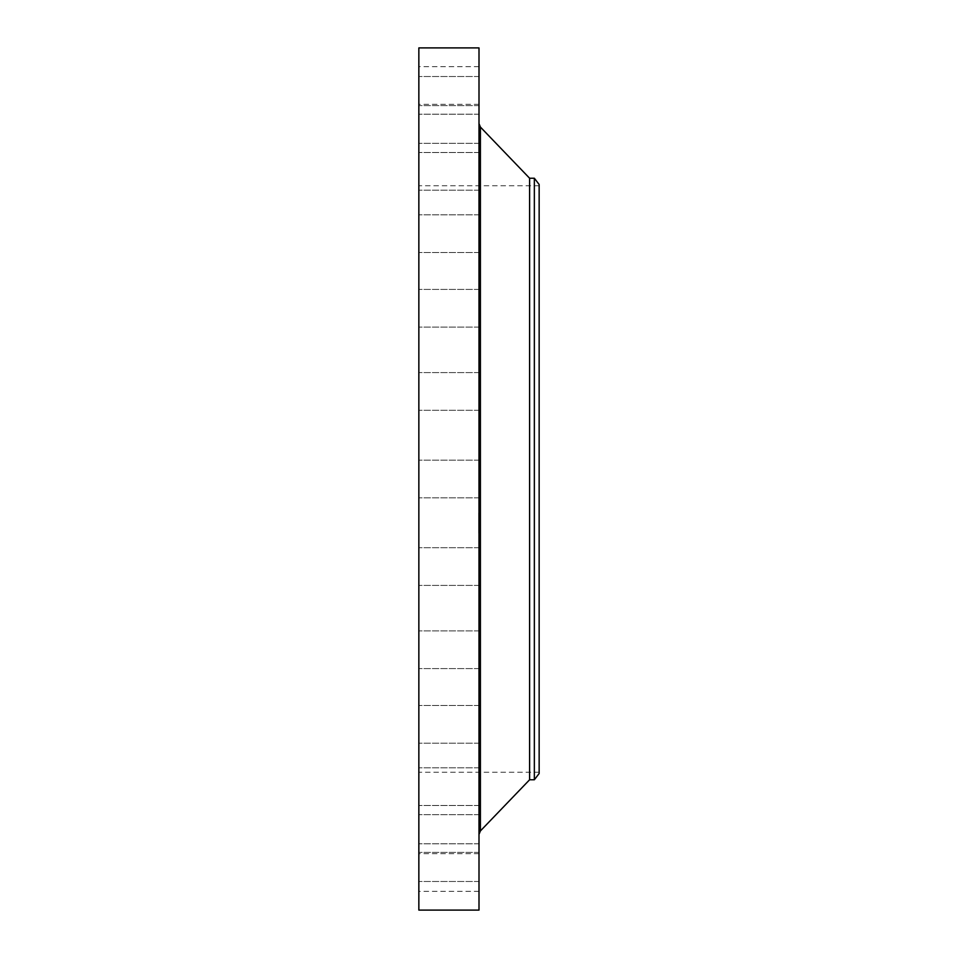 <?xml version="1.0" encoding="UTF-8"?>
<svg xmlns="http://www.w3.org/2000/svg" width="958" height="958" viewBox="0 0 958 958"><rect width="100%" height="100%" fill="white"/><g stroke="black" fill="none" stroke-linecap="round" stroke-linejoin="round"><path stroke-width="0.72" stroke-dasharray="4.79 3.59" d="M479 488.041L479 460.151L479 488.041M418.85 488.041L418.85 460.151L418.85 488.041M418.85 47.9L418.85 910.1M479 47.9L479 910.1M479 790.913L479 123.582L479 790.913M529.606 178.236L529.606 779.764M534.348 178.236L534.348 779.764M539.15 184.499L539.15 773.501M539.15 221.645L539.15 772.244L539.15 221.645M418.85 221.645L418.85 772.244L418.85 221.645M418.85 403.929L418.85 372.59L418.85 403.929M418.85 323.588L418.85 289.412L418.85 323.588M418.85 251.032L418.85 214.808L418.85 251.032M418.85 189.912L418.85 152.502L418.85 189.912M418.85 143.293L418.85 105.62L418.85 143.293M418.85 113.499L418.85 76.508L418.85 113.499M418.85 102.039L418.85 66.653L418.85 102.039M418.85 109.475L418.85 76.508L418.85 109.475M418.85 135.449L418.85 105.62L418.85 135.449M418.85 178.643L418.85 152.502L418.85 178.643M418.85 236.901L418.85 214.808L418.85 236.901M418.85 307.302L418.85 327.109L418.85 307.302M418.85 386.314L418.85 410.287L418.85 386.314M418.85 554.071L418.85 585.41L418.85 554.071M418.85 634.412L418.85 668.588L418.85 634.412M418.85 706.968L418.85 743.192L418.85 706.968M418.85 768.088L418.85 805.498L418.85 768.088M418.85 814.707L418.85 852.38L418.85 814.707M418.85 844.501L418.85 881.492L418.85 844.501M418.85 855.961L418.85 891.347L418.85 855.961M418.85 848.525L418.85 881.492L418.85 848.525M418.85 822.551L418.85 852.38L418.85 822.551M418.85 779.357L418.85 805.498L418.85 779.357M418.85 721.099L418.85 743.192L418.85 721.099M418.85 650.698L418.85 630.891L418.85 650.698M418.85 571.687L418.85 547.713L418.85 571.687M479 554.071L479 585.41L479 554.071M479 323.588L479 289.412L479 323.588M479 634.412L479 668.588L479 634.412M479 251.032L479 214.808L479 251.032M479 706.968L479 743.192L479 706.968M479 189.912L479 152.502L479 189.912M479 768.088L479 805.498L479 768.088M479 143.293L479 105.62L479 143.293M479 814.707L479 852.38L479 814.707M479 113.499L479 76.508L479 113.499M479 844.501L479 881.492L479 844.501M479 102.039L479 66.653L479 102.039M479 855.961L479 891.347L479 855.961M479 109.475L479 76.508L479 109.475M479 848.525L479 881.492L479 848.525M479 135.449L479 105.62L479 135.449M479 822.551L479 852.38L479 822.551M479 178.643L479 152.502L479 178.643M479 779.357L479 805.498L479 779.357M479 236.901L479 214.808L479 236.901M479 721.099L479 743.192L479 721.099M479 307.302L479 327.109L479 307.302M479 650.698L479 630.891L479 650.698M479 386.314L479 410.287L479 386.314M479 571.687L479 547.713L479 571.687M479 403.929L479 372.59L479 403.929M479 533.019L479 513.033L479 533.019M479 530.912L479 515.164L479 530.912M479 522.697L478.701 517.512L478.701 522.733M479 521.87L479 519.883L478.701 521.87M479 525.307L478.701 523.403L479 525.307M479 522.661L478.701 519.883L478.701 522.637M479 532.564L478.701 531.355L478.701 532.576M479 529.247L478.701 528.038L478.701 529.259M479 524.661L478.701 523.343L478.701 524.673M479 530.672L479 529.463L478.701 530.672M479 513.548L479 514.757L478.701 513.548M479 515.452L478.701 516.661L478.701 515.44M479 516.865L479 518.074L478.701 516.865M478.701 519.404L478.701 520.218L479 519.428M478.701 533.019L478.701 513.033L478.701 533.019M478.701 515.212L478.701 530.96L478.701 515.212M480.401 127.055L480.401 830.945M479 497.849L418.85 497.849L479 497.849M479 460.151L418.85 460.151L479 460.151M539.15 772.244L418.85 772.244M539.15 185.756L418.85 185.756M479 547.713L418.85 547.713L479 547.713M479 585.41L418.85 585.41L479 585.41M479 327.109L418.85 327.109L479 327.109M479 289.412L418.85 289.412L479 289.412M479 630.891L418.85 630.891L479 630.891M479 668.588L418.85 668.588L479 668.588M479 252.505L418.85 252.505L479 252.505M479 214.808L418.85 214.808L479 214.808M479 705.495L418.85 705.495L479 705.495M479 743.192L418.85 743.192L479 743.192M479 190.199L418.85 190.199L479 190.199M479 152.502L418.85 152.502L479 152.502M479 767.801L418.85 767.801L479 767.801M479 805.498L418.85 805.498L479 805.498M479 105.62L418.85 105.62L479 105.62M479 143.317L418.85 143.317L479 143.317M479 852.38L418.85 852.38L479 852.38M479 814.683L418.85 814.683L479 814.683M479 76.508L418.85 76.508L479 76.508M479 114.206L418.85 114.206L479 114.206M479 881.492L418.85 881.492L479 881.492M479 843.794L418.85 843.794L479 843.794M479 66.653L418.85 66.653M479 104.338L418.85 104.338M479 891.347L418.85 891.347M479 853.662L418.85 853.662M479 372.59L418.85 372.59L479 372.59M479 410.287L418.85 410.287L479 410.287"/><path stroke-width="1.44" d="M418.85 910.1L418.85 47.9L479 47.9L479 910.1L418.85 910.1M534.348 779.764L534.348 178.236L539.15 184.499L539.15 773.501L534.348 779.764L529.606 779.764L529.606 178.236L480.401 127.055L479 123.582M529.606 779.764L480.401 830.945L480.401 127.055M480.401 830.945L479 834.418M534.348 178.236L529.606 178.236"/></g></svg>
